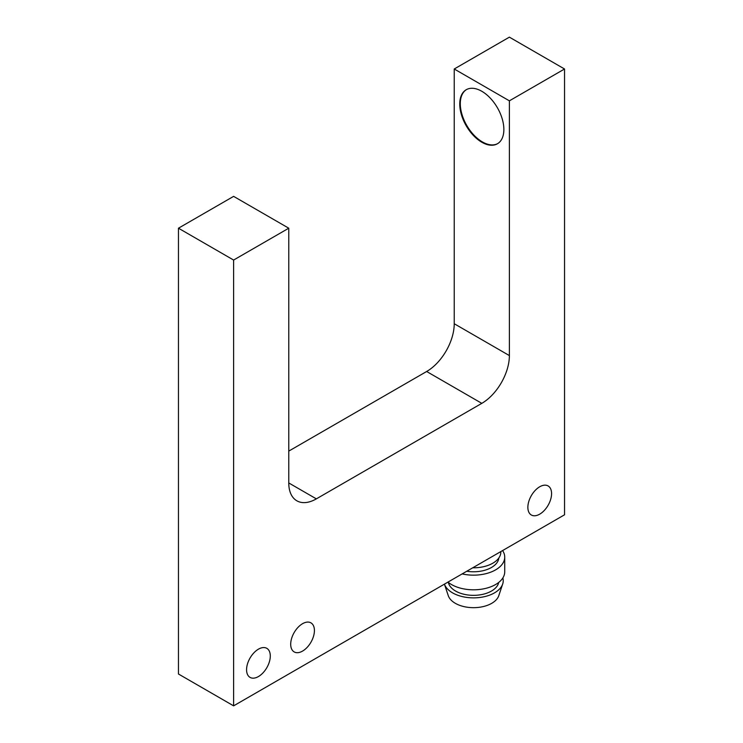 <?xml version="1.0" encoding="UTF-8"?>
<svg xmlns="http://www.w3.org/2000/svg" width="743" height="743" viewBox="0 0 743 743"><rect width="100%" height="100%" fill="white"/><g stroke="black" fill="none" stroke-linecap="round" stroke-linejoin="round"><path stroke-width="1.11" d="M288.767 451.103L426.649 371.5A38.998 22.513 -60 0 0 454.233 323.734L454.233 68.997L509.382 37.15L564.541 68.997L564.541 514.797L233.618 705.85L233.618 260.05L288.767 228.203L288.767 482.95A38.998 22.513 120 0 0 296.847 500.801A38.998 22.513 120 0 0 316.351 498.869L481.808 403.347A38.998 22.513 120 0 0 509.382 355.581L509.382 100.834L454.233 68.997M233.618 705.85L178.459 674.003L178.459 228.203L233.618 196.366L288.767 228.203M459.75 104.02A31.197 18.018 -120 0 0 473.365 135.421A31.197 18.018 -120 0 0 497.411 143.78A31.197 18.018 -120 0 0 503.865 129.496A31.197 18.018 -120 0 0 490.25 98.095A31.197 18.018 -120 0 0 466.205 89.736A31.197 18.018 -120 0 0 459.75 104.02M509.382 100.834L564.541 68.997M246.574 669.712A16.773 9.678 120 0 0 250.047 677.384A16.773 9.678 120 0 0 262.976 672.889A16.773 9.678 120 0 0 270.294 656.013A16.773 9.678 120 0 0 266.821 648.342A16.773 9.678 120 0 0 253.902 652.828A16.773 9.678 120 0 0 246.574 669.712M290.699 644.237A16.773 9.678 120 0 0 294.172 651.908A16.773 9.678 120 0 0 307.1 647.422A16.773 9.678 120 0 0 314.419 630.538A16.773 9.678 120 0 0 310.945 622.866A16.773 9.678 120 0 0 298.017 627.361A16.773 9.678 120 0 0 290.699 644.237M527.864 507.311A16.773 9.678 120 0 0 531.329 514.992A16.773 9.678 120 0 0 544.257 510.497A16.773 9.678 120 0 0 551.575 493.621A16.773 9.678 120 0 0 548.102 485.941A16.773 9.678 120 0 0 535.183 490.436A16.773 9.678 120 0 0 527.864 507.311M233.618 260.05L178.459 228.203M472.715 567.801A27.296 15.761 0 0 0 500.838 552.049L500.838 551.575M466.753 571.246A25.346 14.637 0 0 0 498.841 557.956M502.574 550.563A31.197 18.008 180 0 1 504.729 557.148A31.197 18.008 180 0 1 462.137 573.912M447.955 582.103A31.197 18.008 0 0 0 451.475 584.527A31.197 18.008 0 0 0 485.476 588.437A31.197 18.008 0 0 0 504.729 571.794L504.729 557.148M448.363 582.438A25.346 14.637 0 0 0 455.608 591.056A25.346 14.637 0 0 0 481.835 594.539A25.346 14.637 0 0 0 498.711 582.438M452.524 592.84A29.711 17.154 180 0 1 444.425 584.137L448.261 595.626A25.736 14.86 0 0 0 455.329 603.316A25.736 14.86 0 0 0 481.074 607.022A25.736 14.86 0 0 0 498.804 595.626L502.705 583.961A29.711 17.154 180 0 1 482.244 597.112A29.711 17.154 180 0 1 452.524 592.84M502.853 577.943A29.711 17.154 180 0 1 502.705 583.961M497.68 143.613A31.197 18.018 60 0 1 473.737 134.91A31.197 18.018 60 0 1 460.298 103.704A31.197 18.018 60 0 1 466.483 89.578M454.233 323.734L509.382 355.581M481.808 403.347L426.649 371.5M288.767 482.95L316.351 498.869"/></g></svg>
